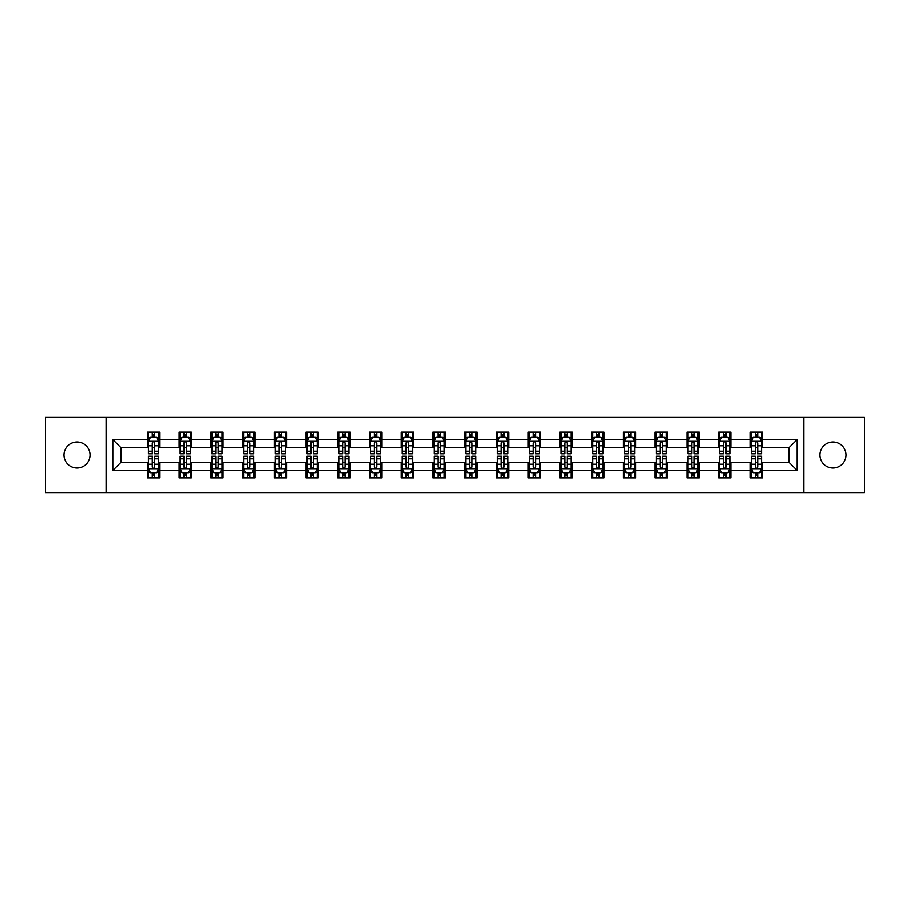 <?xml version="1.0" encoding="UTF-8"?>
<svg xmlns="http://www.w3.org/2000/svg" width="910" height="910" viewBox="0 0 910 910"><rect width="100%" height="100%" fill="white"/><g stroke="black" fill="none" stroke-linecap="round" stroke-linejoin="round"><path stroke-width="1.36" d="M832.968 441.976A13.024 13.024 0 0 0 819.944 455A13.024 13.024 0 0 0 832.968 468.024A13.024 13.024 0 0 0 845.993 455A13.024 13.024 0 0 0 832.968 441.976M77.031 441.976A13.024 13.024 0 0 0 64.007 455A13.024 13.024 0 0 0 77.031 468.024A13.024 13.024 0 0 0 90.056 455A13.024 13.024 0 0 0 77.031 441.976M803.883 492.628L864.5 492.628L864.5 417.372L803.883 417.372L803.883 492.628L106.117 492.628L106.117 417.372L45.5 417.372L45.5 492.628L106.117 492.628M803.883 417.372L106.117 417.372M762.58 439.541L762.58 432.113L750.375 432.113L750.375 439.541L730.844 439.541L730.844 432.113L718.638 432.113L718.638 439.541L699.119 439.541L699.119 432.113L686.902 432.113L686.902 439.541L667.383 439.541L667.383 432.113L655.177 432.113L655.177 439.541L635.646 439.541L635.646 432.113L623.441 432.113L623.441 439.541L603.91 439.541L603.91 432.113L591.705 432.113L591.705 439.541L572.174 439.541L572.174 432.113L559.968 432.113L559.968 439.541L540.438 439.541L540.438 432.113L528.232 432.113L528.232 439.541L508.701 439.541L508.701 432.113L496.496 432.113L496.496 439.541L476.965 439.541L476.965 432.113L464.76 432.113L464.76 439.541L445.24 439.541L445.24 432.113L433.035 432.113L433.035 439.541L413.504 439.541L413.504 432.113L401.299 432.113L401.299 439.541L381.768 439.541L381.768 432.113L369.562 432.113L369.562 439.541L350.031 439.541L350.031 432.113L337.826 432.113L337.826 439.541L318.295 439.541L318.295 432.113L306.09 432.113L306.09 439.541L286.559 439.541L286.559 432.113L274.354 432.113L274.354 439.541L254.823 439.541L254.823 432.113L242.617 432.113L242.617 439.541L223.098 439.541L223.098 432.113L210.881 432.113L210.881 439.541L191.362 439.541L191.362 432.113L179.156 432.113L179.156 439.541L159.625 439.541L159.625 432.113L147.42 432.113L147.42 439.541L112.84 439.541L112.84 470.459L120.973 462.325L147.42 462.325L147.42 477.887L159.625 477.887L159.625 462.325L179.156 462.325L179.156 477.887L191.362 477.887L191.362 462.325L210.881 462.325L210.881 477.887L223.098 477.887L223.098 462.325L242.617 462.325L242.617 477.887L254.823 477.887L254.823 462.325L274.354 462.325L274.354 477.887L286.559 477.887L286.559 462.325L306.09 462.325L306.09 477.887L318.295 477.887L318.295 462.325L337.826 462.325L337.826 477.887L350.031 477.887L350.031 462.325L369.562 462.325L369.562 477.887L381.768 477.887L381.768 462.325L401.299 462.325L401.299 477.887L413.504 477.887L413.504 462.325L433.035 462.325L433.035 477.887L445.24 477.887L445.24 462.325L464.76 462.325L464.76 477.887L476.965 477.887L476.965 462.325L496.496 462.325L496.496 477.887L508.701 477.887L508.701 462.325L528.232 462.325L528.232 477.887L540.438 477.887L540.438 462.325L559.968 462.325L559.968 477.887L572.174 477.887L572.174 462.325L591.705 462.325L591.705 477.887L603.91 477.887L603.91 462.325L623.441 462.325L623.441 477.887L635.646 477.887L635.646 462.325L655.177 462.325L655.177 477.887L667.383 477.887L667.383 462.325L686.902 462.325L686.902 477.887L699.119 477.887L699.119 462.325L718.638 462.325L718.638 477.887L730.844 477.887L730.844 462.325L750.375 462.325L750.375 477.887L762.58 477.887L762.58 462.325L789.027 462.325L789.027 447.674L762.58 447.674L762.58 439.541L797.16 439.541L797.16 470.459L762.58 470.459M750.375 470.459L730.844 470.459M718.638 470.459L699.119 470.459M686.902 470.459L667.383 470.459M655.177 470.459L635.646 470.459M623.441 470.459L603.91 470.459M591.705 470.459L572.174 470.459M559.968 470.459L540.438 470.459M528.232 470.459L508.701 470.459M496.496 470.459L476.965 470.459M464.76 470.459L445.24 470.459M433.035 470.459L413.504 470.459M401.299 470.459L381.768 470.459M369.562 470.459L350.031 470.459M337.826 470.459L318.295 470.459M306.09 470.459L286.559 470.459M274.354 470.459L254.823 470.459M242.617 470.459L223.098 470.459M210.881 470.459L191.362 470.459M179.156 470.459L159.625 470.459M147.42 470.459L112.84 470.459M750.375 439.541L750.375 447.674L730.844 447.674L730.844 439.541M718.638 439.541L718.638 447.674L699.119 447.674L699.119 439.541M686.902 439.541L686.902 447.674L667.383 447.674L667.383 439.541M655.177 439.541L655.177 447.674L635.646 447.674L635.646 439.541M623.441 439.541L623.441 447.674L603.91 447.674L603.91 439.541M591.705 439.541L591.705 447.674L572.174 447.674L572.174 439.541M559.968 439.541L559.968 447.674L540.438 447.674L540.438 439.541M528.232 439.541L528.232 447.674L508.701 447.674L508.701 439.541M496.496 439.541L496.496 447.674L476.965 447.674L476.965 439.541M464.76 439.541L464.76 447.674L445.24 447.674L445.24 439.541M433.035 439.541L433.035 447.674L413.504 447.674L413.504 439.541M401.299 439.541L401.299 447.674L381.768 447.674L381.768 439.541M369.562 439.541L369.562 447.674L350.031 447.674L350.031 439.541M337.826 439.541L337.826 447.674L318.295 447.674L318.295 439.541M306.09 439.541L306.09 447.674L286.559 447.674L286.559 439.541M274.354 439.541L274.354 447.674L254.823 447.674L254.823 439.541M242.617 439.541L242.617 447.674L223.098 447.674L223.098 439.541M210.881 439.541L210.881 447.674L191.362 447.674L191.362 439.541M179.156 439.541L179.156 447.674L159.625 447.674L159.625 439.541M147.42 439.541L147.42 447.674L120.973 447.674L112.84 439.541M120.973 447.674L120.973 462.325M797.16 470.459L789.027 462.325M789.027 447.674L797.16 439.541M147.42 437.198L148.432 437.198M152.3 437.198L154.745 437.198M158.602 437.198L159.625 437.198M147.42 447.47L148.432 447.47M152.3 447.47L154.745 447.47M158.602 447.47L159.625 447.47M147.42 462.53L148.432 462.53M152.3 462.53L154.745 462.53M158.602 462.53L159.625 462.53M147.42 472.802L148.432 472.802M152.3 472.802L154.745 472.802M158.602 472.802L159.625 472.802M179.156 462.53L180.169 462.53M184.036 462.53L186.47 462.53M190.338 462.53L191.362 462.53M179.156 472.802L180.169 472.802M184.036 472.802L186.47 472.802M190.338 472.802L191.362 472.802M179.156 437.198L180.169 437.198M184.036 437.198L186.47 437.198M190.338 437.198L191.362 437.198M179.156 447.47L180.169 447.47M184.036 447.47L186.47 447.47M190.338 447.47L191.362 447.47M210.881 462.53L211.905 462.53M215.772 462.53L218.207 462.53M222.074 462.53L223.098 462.53M210.881 472.802L211.905 472.802M215.772 472.802L218.207 472.802M222.074 472.802L223.098 472.802M210.881 437.198L211.905 437.198M215.772 437.198L218.207 437.198M222.074 437.198L223.098 437.198M210.881 447.47L211.905 447.47M215.772 447.47L218.207 447.47M222.074 447.47L223.098 447.47M242.617 462.53L243.641 462.53M247.509 462.53L249.943 462.53M253.81 462.53L254.823 462.53M242.617 472.802L243.641 472.802M247.509 472.802L249.943 472.802M253.81 472.802L254.823 472.802M242.617 437.198L243.641 437.198M247.509 437.198L249.943 437.198M253.81 437.198L254.823 437.198M242.617 447.47L243.641 447.47M247.509 447.47L249.943 447.47M253.81 447.47L254.823 447.47M274.354 462.53L275.377 462.53M279.233 462.53L281.679 462.53M285.547 462.53L286.559 462.53M274.354 472.802L275.377 472.802M279.233 472.802L281.679 472.802M285.547 472.802L286.559 472.802M274.354 437.198L275.377 437.198M279.233 437.198L281.679 437.198M285.547 437.198L286.559 437.198M274.354 447.47L275.377 447.47M279.233 447.47L281.679 447.47M285.547 447.47L286.559 447.47M306.09 462.53L307.114 462.53M310.97 462.53L313.415 462.53M317.283 462.53L318.295 462.53M306.09 472.802L307.114 472.802M310.97 472.802L313.415 472.802M317.283 472.802L318.295 472.802M306.09 437.198L307.114 437.198M310.97 437.198L313.415 437.198M317.283 437.198L318.295 437.198M306.09 447.47L307.114 447.47M310.97 447.47L313.415 447.47M317.283 447.47L318.295 447.47M337.826 462.53L338.838 462.53M342.706 462.53L345.152 462.53M349.019 462.53L350.031 462.53M337.826 472.802L338.838 472.802M342.706 472.802L345.152 472.802M349.019 472.802L350.031 472.802M337.826 437.198L338.838 437.198M342.706 437.198L345.152 437.198M349.019 437.198L350.031 437.198M337.826 447.47L338.838 447.47M342.706 447.47L345.152 447.47M349.019 447.47L350.031 447.47M369.562 462.53L370.575 462.53M374.442 462.53L376.888 462.53M380.744 462.53L381.768 462.53M369.562 472.802L370.575 472.802M374.442 472.802L376.888 472.802M380.744 472.802L381.768 472.802M369.562 437.198L370.575 437.198M374.442 437.198L376.888 437.198M380.744 437.198L381.768 437.198M369.562 447.47L370.575 447.47M374.442 447.47L376.888 447.47M380.744 447.47L381.768 447.47M401.299 462.53L402.311 462.53M406.178 462.53L408.624 462.53M412.48 462.53L413.504 462.53M401.299 472.802L402.311 472.802M406.178 472.802L408.624 472.802M412.48 472.802L413.504 472.802M401.299 437.198L402.311 437.198M406.178 437.198L408.624 437.198M412.48 437.198L413.504 437.198M401.299 447.47L402.311 447.47M406.178 447.47L408.624 447.47M412.48 447.47L413.504 447.47M433.035 462.53L434.047 462.53M437.915 462.53L440.349 462.53M444.216 462.53L445.24 462.53M433.035 472.802L434.047 472.802M437.915 472.802L440.349 472.802M444.216 472.802L445.24 472.802M433.035 437.198L434.047 437.198M437.915 437.198L440.349 437.198M444.216 437.198L445.24 437.198M433.035 447.47L434.047 447.47M437.915 447.47L440.349 447.47M444.216 447.47L445.24 447.47M464.76 462.53L465.784 462.53M469.651 462.53L472.085 462.53M475.953 462.53L476.965 462.53M464.76 472.802L465.784 472.802M469.651 472.802L472.085 472.802M475.953 472.802L476.965 472.802M464.76 437.198L465.784 437.198M469.651 437.198L472.085 437.198M475.953 437.198L476.965 437.198M464.76 447.47L465.784 447.47M469.651 447.47L472.085 447.47M475.953 447.47L476.965 447.47M496.496 462.53L497.52 462.53M501.376 462.53L503.822 462.53M507.689 462.53L508.701 462.53M496.496 472.802L497.52 472.802M501.376 472.802L503.822 472.802M507.689 472.802L508.701 472.802M496.496 437.198L497.52 437.198M501.376 437.198L503.822 437.198M507.689 437.198L508.701 437.198M496.496 447.47L497.52 447.47M501.376 447.47L503.822 447.47M507.689 447.47L508.701 447.47M528.232 462.53L529.256 462.53M533.112 462.53L535.558 462.53M539.425 462.53L540.438 462.53M528.232 472.802L529.256 472.802M533.112 472.802L535.558 472.802M539.425 472.802L540.438 472.802M528.232 437.198L529.256 437.198M533.112 437.198L535.558 437.198M539.425 437.198L540.438 437.198M528.232 447.47L529.256 447.47M533.112 447.47L535.558 447.47M539.425 447.47L540.438 447.47M559.968 462.53L560.981 462.53M564.848 462.53L567.294 462.53M571.161 462.53L572.174 462.53M559.968 472.802L560.981 472.802M564.848 472.802L567.294 472.802M571.161 472.802L572.174 472.802M559.968 437.198L560.981 437.198M564.848 437.198L567.294 437.198M571.161 437.198L572.174 437.198M559.968 447.47L560.981 447.47M564.848 447.47L567.294 447.47M571.161 447.47L572.174 447.47M591.705 462.53L592.717 462.53M596.585 462.53L599.03 462.53M602.886 462.53L603.91 462.53M591.705 472.802L592.717 472.802M596.585 472.802L599.03 472.802M602.886 472.802L603.91 472.802M591.705 437.198L592.717 437.198M596.585 437.198L599.03 437.198M602.886 437.198L603.91 437.198M591.705 447.47L592.717 447.47M596.585 447.47L599.03 447.47M602.886 447.47L603.91 447.47M623.441 462.53L624.453 462.53M628.321 462.53L630.766 462.53M634.623 462.53L635.646 462.53M623.441 472.802L624.453 472.802M628.321 472.802L630.766 472.802M634.623 472.802L635.646 472.802M623.441 437.198L624.453 437.198M628.321 437.198L630.766 437.198M634.623 437.198L635.646 437.198M623.441 447.47L624.453 447.47M628.321 447.47L630.766 447.47M634.623 447.47L635.646 447.47M655.177 462.53L656.19 462.53M660.057 462.53L662.491 462.53M666.359 462.53L667.383 462.53M655.177 472.802L656.19 472.802M660.057 472.802L662.491 472.802M666.359 472.802L667.383 472.802M655.177 437.198L656.19 437.198M660.057 437.198L662.491 437.198M666.359 437.198L667.383 437.198M655.177 447.47L656.19 447.47M660.057 447.47L662.491 447.47M666.359 447.47L667.383 447.47M686.902 462.53L687.926 462.53M691.793 462.53L694.228 462.53M698.095 462.53L699.119 462.53M686.902 472.802L687.926 472.802M691.793 472.802L694.228 472.802M698.095 472.802L699.119 472.802M686.902 437.198L687.926 437.198M691.793 437.198L694.228 437.198M698.095 437.198L699.119 437.198M686.902 447.47L687.926 447.47M691.793 447.47L694.228 447.47M698.095 447.47L699.119 447.47M718.638 462.53L719.662 462.53M723.53 462.53L725.964 462.53M729.831 462.53L730.844 462.53M718.638 472.802L719.662 472.802M723.53 472.802L725.964 472.802M729.831 472.802L730.844 472.802M718.638 437.198L719.662 437.198M723.53 437.198L725.964 437.198M729.831 437.198L730.844 437.198M718.638 447.47L719.662 447.47M723.53 447.47L725.964 447.47M729.831 447.47L730.844 447.47M750.375 462.53L751.398 462.53M755.255 462.53L757.7 462.53M761.568 462.53L762.58 462.53M750.375 472.802L751.398 472.802M755.255 472.802L757.7 472.802M761.568 472.802L762.58 472.802M750.375 437.198L751.398 437.198M755.255 437.198L757.7 437.198M761.568 437.198L762.58 437.198M750.375 447.47L751.398 447.47M755.255 447.47L757.7 447.47M761.568 447.47L762.58 447.47M154.745 434.764L152.3 434.764M158.602 451.224L154.745 451.224L154.745 453.783L158.602 453.783L158.602 441.373L156.577 437.3L150.469 437.3L148.432 441.373L148.432 453.783L152.3 453.783L152.3 451.224L148.432 451.224M148.432 441.373L148.432 432.113M158.602 441.373L158.602 432.113M152.3 437.3L152.3 432.113M154.745 432.113L154.745 437.3M154.745 451.224L154.745 442.897C153.926 441.327 153.119 441.327 152.3 442.897L152.3 451.224M152.3 475.236L154.745 475.236M148.432 458.776L152.3 458.776L152.3 456.217L148.432 456.217L148.432 468.627L150.469 472.7L156.577 472.7L158.602 468.627L158.602 456.217L154.745 456.217L154.745 458.776L158.602 458.776M158.602 468.627L158.602 477.887M148.432 468.627L148.432 477.887M154.745 472.7L154.745 477.887M152.3 477.887L152.3 472.7M152.3 458.776L152.3 467.103C153.107 468.673 153.926 468.673 154.745 467.103L154.745 458.776M186.47 434.764L184.036 434.764M190.338 451.224L186.47 451.224L186.47 453.783L190.338 453.783L190.338 441.373L188.302 437.3L182.205 437.3L180.169 441.373L180.169 453.783L184.036 453.783L184.036 451.224L180.169 451.224M180.169 441.373L180.169 432.113M190.338 441.373L190.338 432.113M184.036 437.3L184.036 432.113M186.47 432.113L186.47 437.3M186.47 451.224L186.47 442.897C185.663 441.327 184.844 441.327 184.036 442.897L184.036 451.224M218.207 434.764L215.772 434.764M222.074 451.224L218.207 451.224L218.207 453.783L222.074 453.783L222.074 441.373L220.038 437.3L213.941 437.3L211.905 441.373L211.905 453.783L215.772 453.783L215.772 451.224L211.905 451.224M211.905 441.373L211.905 432.113M222.074 441.373L222.074 432.113M215.772 437.3L215.772 432.113M218.207 432.113L218.207 437.3M218.207 451.224L218.207 442.897C217.399 441.327 216.58 441.327 215.772 442.897L215.772 451.224M184.036 475.236L186.47 475.236M180.169 458.776L184.036 458.776L184.036 456.217L180.169 456.217L180.169 468.627L182.205 472.7L188.302 472.7L190.338 468.627L190.338 456.217L186.47 456.217L186.47 458.776L190.338 458.776M190.338 468.627L190.338 477.887M180.169 468.627L180.169 477.887M186.47 472.7L186.47 477.887M184.036 477.887L184.036 472.7M184.036 458.776L184.036 467.103C184.844 468.673 185.663 468.673 186.47 467.103L186.47 458.776M215.772 475.236L218.207 475.236M211.905 458.776L215.772 458.776L215.772 456.217L211.905 456.217L211.905 468.627L213.941 472.7L220.038 472.7L222.074 468.627L222.074 456.217L218.207 456.217L218.207 458.776L222.074 458.776M222.074 468.627L222.074 477.887M211.905 468.627L211.905 477.887M218.207 472.7L218.207 477.887M215.772 477.887L215.772 472.7M215.772 458.776L215.772 467.103C216.58 468.673 217.399 468.673 218.207 467.103L218.207 458.776M249.943 434.764L247.509 434.764M253.81 451.224L249.943 451.224L249.943 453.783L253.81 453.783L253.81 441.373L251.774 437.3L245.677 437.3L243.641 441.373L243.641 453.783L247.509 453.783L247.509 451.224L243.641 451.224M243.641 441.373L243.641 432.113M253.81 441.373L253.81 432.113M247.509 437.3L247.509 432.113M249.943 432.113L249.943 437.3M249.943 451.224L249.943 442.897C249.135 441.327 248.316 441.327 247.509 442.897L247.509 451.224M281.679 434.764L279.233 434.764M285.547 451.224L281.679 451.224L281.679 453.783L285.547 453.783L285.547 441.373L283.51 437.3L277.402 437.3L275.377 441.373L275.377 453.783L279.233 453.783L279.233 451.224L275.377 451.224M275.377 441.373L275.377 432.113M285.547 441.373L285.547 432.113M279.233 437.3L279.233 432.113M281.679 432.113L281.679 437.3M281.679 451.224L281.679 442.897C280.871 441.327 280.052 441.327 279.233 442.897L279.233 451.224M313.415 434.764L310.97 434.764M317.283 451.224L313.415 451.224L313.415 453.783L317.283 453.783L317.283 441.373L315.247 437.3L309.138 437.3L307.114 441.373L307.114 453.783L310.97 453.783L310.97 451.224L307.114 451.224M307.114 441.373L307.114 432.113M317.283 441.373L317.283 432.113M310.97 437.3L310.97 432.113M313.415 432.113L313.415 437.3M313.415 451.224L313.415 442.897C312.596 441.327 311.789 441.327 310.97 442.897L310.97 451.224M247.509 475.236L249.943 475.236M243.641 458.776L247.509 458.776L247.509 456.217L243.641 456.217L243.641 468.627L245.677 472.7L251.774 472.7L253.81 468.627L253.81 456.217L249.943 456.217L249.943 458.776L253.81 458.776M253.81 468.627L253.81 477.887M243.641 468.627L243.641 477.887M249.943 472.7L249.943 477.887M247.509 477.887L247.509 472.7M247.509 458.776L247.509 467.103C248.316 468.673 249.135 468.673 249.943 467.103L249.943 458.776M279.233 475.236L281.679 475.236M275.377 458.776L279.233 458.776L279.233 456.217L275.377 456.217L275.377 468.627L277.402 472.7L283.51 472.7L285.547 468.627L285.547 456.217L281.679 456.217L281.679 458.776L285.547 458.776M285.547 468.627L285.547 477.887M275.377 468.627L275.377 477.887M281.679 472.7L281.679 477.887M279.233 477.887L279.233 472.7M279.233 458.776L279.233 467.103C280.052 468.673 280.86 468.673 281.679 467.103L281.679 458.776M310.97 475.236L313.415 475.236M307.114 458.776L310.97 458.776L310.97 456.217L307.114 456.217L307.114 468.627L309.138 472.7L315.247 472.7L317.283 468.627L317.283 456.217L313.415 456.217L313.415 458.776L317.283 458.776M317.283 468.627L317.283 477.887M307.114 468.627L307.114 477.887M313.415 472.7L313.415 477.887M310.97 477.887L310.97 472.7M310.97 458.776L310.97 467.103C311.789 468.673 312.596 468.673 313.415 467.103L313.415 458.776M345.152 434.764L342.706 434.764M349.019 451.224L345.152 451.224L345.152 453.783L349.019 453.783L349.019 441.373L346.983 437.3L340.875 437.3L338.838 441.373L338.838 453.783L342.706 453.783L342.706 451.224L338.838 451.224M338.838 441.373L338.838 432.113M349.019 441.373L349.019 432.113M342.706 437.3L342.706 432.113M345.152 432.113L345.152 437.3M345.152 451.224L345.152 442.897C344.333 441.327 343.525 441.327 342.706 442.897L342.706 451.224M342.706 475.236L345.152 475.236M338.838 458.776L342.706 458.776L342.706 456.217L338.838 456.217L338.838 468.627L340.875 472.7L346.983 472.7L349.019 468.627L349.019 456.217L345.152 456.217L345.152 458.776L349.019 458.776M349.019 468.627L349.019 477.887M338.838 468.627L338.838 477.887M345.152 472.7L345.152 477.887M342.706 477.887L342.706 472.7M342.706 458.776L342.706 467.103C343.525 468.673 344.333 468.673 345.152 467.103L345.152 458.776M376.888 434.764L374.442 434.764M380.744 451.224L376.888 451.224L376.888 453.783L380.744 453.783L380.744 441.373L378.719 437.3L372.611 437.3L370.575 441.373L370.575 453.783L374.442 453.783L374.442 451.224L370.575 451.224M370.575 441.373L370.575 432.113M380.744 441.373L380.744 432.113M374.442 437.3L374.442 432.113M376.888 432.113L376.888 437.3M376.888 451.224L376.888 442.897C376.069 441.327 375.261 441.327 374.442 442.897L374.442 451.224M374.442 475.236L376.888 475.236M370.575 458.776L374.442 458.776L374.442 456.217L370.575 456.217L370.575 468.627L372.611 472.7L378.719 472.7L380.744 468.627L380.744 456.217L376.888 456.217L376.888 458.776L380.744 458.776M380.744 468.627L380.744 477.887M370.575 468.627L370.575 477.887M376.888 472.7L376.888 477.887M374.442 477.887L374.442 472.7M374.442 458.776L374.442 467.103C375.25 468.673 376.069 468.673 376.888 467.103L376.888 458.776M408.624 434.764L406.178 434.764M412.48 451.224L408.624 451.224L408.624 453.783L412.48 453.783L412.48 441.373L410.444 437.3L404.347 437.3L402.311 441.373L402.311 453.783L406.178 453.783L406.178 451.224L402.311 451.224M402.311 441.373L402.311 432.113M412.48 441.373L412.48 432.113M406.178 437.3L406.178 432.113M408.624 432.113L408.624 437.3M408.624 451.224L408.624 442.897C407.805 441.327 406.998 441.327 406.178 442.897L406.178 451.224M406.178 475.236L408.624 475.236M402.311 458.776L406.178 458.776L406.178 456.217L402.311 456.217L402.311 468.627L404.347 472.7L410.444 472.7L412.48 468.627L412.48 456.217L408.624 456.217L408.624 458.776L412.48 458.776M412.48 468.627L412.48 477.887M402.311 468.627L402.311 477.887M408.624 472.7L408.624 477.887M406.178 477.887L406.178 472.7M406.178 458.776L406.178 467.103C406.986 468.673 407.805 468.673 408.624 467.103L408.624 458.776M440.349 434.764L437.915 434.764M444.216 451.224L440.349 451.224L440.349 453.783L444.216 453.783L444.216 441.373L442.18 437.3L436.083 437.3L434.047 441.373L434.047 453.783L437.915 453.783L437.915 451.224L434.047 451.224M434.047 441.373L434.047 432.113M444.216 441.373L444.216 432.113M437.915 437.3L437.915 432.113M440.349 432.113L440.349 437.3M440.349 451.224L440.349 442.897C439.541 441.327 438.722 441.327 437.915 442.897L437.915 451.224M437.915 475.236L440.349 475.236M434.047 458.776L437.915 458.776L437.915 456.217L434.047 456.217L434.047 468.627L436.083 472.7L442.18 472.7L444.216 468.627L444.216 456.217L440.349 456.217L440.349 458.776L444.216 458.776M444.216 468.627L444.216 477.887M434.047 468.627L434.047 477.887M440.349 472.7L440.349 477.887M437.915 477.887L437.915 472.7M437.915 458.776L437.915 467.103C438.722 468.673 439.541 468.673 440.349 467.103L440.349 458.776M472.085 434.764L469.651 434.764M475.953 451.224L472.085 451.224L472.085 453.783L475.953 453.783L475.953 441.373L473.917 437.3L467.82 437.3L465.784 441.373L465.784 453.783L469.651 453.783L469.651 451.224L465.784 451.224M465.784 441.373L465.784 432.113M475.953 441.373L475.953 432.113M469.651 437.3L469.651 432.113M472.085 432.113L472.085 437.3M472.085 451.224L472.085 442.897C471.278 441.327 470.459 441.327 469.651 442.897L469.651 451.224M469.651 475.236L472.085 475.236M465.784 458.776L469.651 458.776L469.651 456.217L465.784 456.217L465.784 468.627L467.82 472.7L473.917 472.7L475.953 468.627L475.953 456.217L472.085 456.217L472.085 458.776L475.953 458.776M475.953 468.627L475.953 477.887M465.784 468.627L465.784 477.887M472.085 472.7L472.085 477.887M469.651 477.887L469.651 472.7M469.651 458.776L469.651 467.103C470.459 468.673 471.278 468.673 472.085 467.103L472.085 458.776M503.822 434.764L501.376 434.764M507.689 451.224L503.822 451.224L503.822 453.783L507.689 453.783L507.689 441.373L505.653 437.3L499.556 437.3L497.52 441.373L497.52 453.783L501.376 453.783L501.376 451.224L497.52 451.224M497.52 441.373L497.52 432.113M507.689 441.373L507.689 432.113M501.376 437.3L501.376 432.113M503.822 432.113L503.822 437.3M503.822 451.224L503.822 442.897C503.014 441.327 502.195 441.327 501.376 442.897L501.376 451.224M501.376 475.236L503.822 475.236M497.52 458.776L501.376 458.776L501.376 456.217L497.52 456.217L497.52 468.627L499.556 472.7L505.653 472.7L507.689 468.627L507.689 456.217L503.822 456.217L503.822 458.776L507.689 458.776M507.689 468.627L507.689 477.887M497.52 468.627L497.52 477.887M503.822 472.7L503.822 477.887M501.376 477.887L501.376 472.7M501.376 458.776L501.376 467.103C502.195 468.673 503.002 468.673 503.822 467.103L503.822 458.776M535.558 434.764L533.112 434.764M539.425 451.224L535.558 451.224L535.558 453.783L539.425 453.783L539.425 441.373L537.389 437.3L531.281 437.3L529.256 441.373L529.256 453.783L533.112 453.783L533.112 451.224L529.256 451.224M529.256 441.373L529.256 432.113M539.425 441.373L539.425 432.113M533.112 437.3L533.112 432.113M535.558 432.113L535.558 437.3M535.558 451.224L535.558 442.897C534.75 441.327 533.931 441.327 533.112 442.897L533.112 451.224M533.112 475.236L535.558 475.236M529.256 458.776L533.112 458.776L533.112 456.217L529.256 456.217L529.256 468.627L531.281 472.7L537.389 472.7L539.425 468.627L539.425 456.217L535.558 456.217L535.558 458.776L539.425 458.776M539.425 468.627L539.425 477.887M529.256 468.627L529.256 477.887M535.558 472.7L535.558 477.887M533.112 477.887L533.112 472.7M533.112 458.776L533.112 467.103C533.931 468.673 534.739 468.673 535.558 467.103L535.558 458.776M567.294 434.764L564.848 434.764M571.161 451.224L567.294 451.224L567.294 453.783L571.161 453.783L571.161 441.373L569.125 437.3L563.017 437.3L560.981 441.373L560.981 453.783L564.848 453.783L564.848 451.224L560.981 451.224M560.981 441.373L560.981 432.113M571.161 441.373L571.161 432.113M564.848 437.3L564.848 432.113M567.294 432.113L567.294 437.3M567.294 451.224L567.294 442.897C566.475 441.327 565.667 441.327 564.848 442.897L564.848 451.224M564.848 475.236L567.294 475.236M560.981 458.776L564.848 458.776L564.848 456.217L560.981 456.217L560.981 468.627L563.017 472.7L569.125 472.7L571.161 468.627L571.161 456.217L567.294 456.217L567.294 458.776L571.161 458.776M571.161 468.627L571.161 477.887M560.981 468.627L560.981 477.887M567.294 472.7L567.294 477.887M564.848 477.887L564.848 472.7M564.848 458.776L564.848 467.103C565.667 468.673 566.475 468.673 567.294 467.103L567.294 458.776M599.03 434.764L596.585 434.764M602.886 451.224L599.03 451.224L599.03 453.783L602.886 453.783L602.886 441.373L600.862 437.3L594.753 437.3L592.717 441.373L592.717 453.783L596.585 453.783L596.585 451.224L592.717 451.224M592.717 441.373L592.717 432.113M602.886 441.373L602.886 432.113M596.585 437.3L596.585 432.113M599.03 432.113L599.03 437.3M599.03 451.224L599.03 442.897C598.211 441.327 597.404 441.327 596.585 442.897L596.585 451.224M596.585 475.236L599.03 475.236M592.717 458.776L596.585 458.776L596.585 456.217L592.717 456.217L592.717 468.627L594.753 472.7L600.862 472.7L602.886 468.627L602.886 456.217L599.03 456.217L599.03 458.776L602.886 458.776M602.886 468.627L602.886 477.887M592.717 468.627L592.717 477.887M599.03 472.7L599.03 477.887M596.585 477.887L596.585 472.7M596.585 458.776L596.585 467.103C597.404 468.673 598.211 468.673 599.03 467.103L599.03 458.776M630.766 434.764L628.321 434.764M634.623 451.224L630.766 451.224L630.766 453.783L634.623 453.783L634.623 441.373L632.598 437.3L626.49 437.3L624.453 441.373L624.453 453.783L628.321 453.783L628.321 451.224L624.453 451.224M624.453 441.373L624.453 432.113M634.623 441.373L634.623 432.113M628.321 437.3L628.321 432.113M630.766 432.113L630.766 437.3M630.766 451.224L630.766 442.897C629.947 441.327 629.14 441.327 628.321 442.897L628.321 451.224M628.321 475.236L630.766 475.236M624.453 458.776L628.321 458.776L628.321 456.217L624.453 456.217L624.453 468.627L626.49 472.7L632.598 472.7L634.623 468.627L634.623 456.217L630.766 456.217L630.766 458.776L634.623 458.776M634.623 468.627L634.623 477.887M624.453 468.627L624.453 477.887M630.766 472.7L630.766 477.887M628.321 477.887L628.321 472.7M628.321 458.776L628.321 467.103C629.129 468.673 629.947 468.673 630.766 467.103L630.766 458.776M662.491 434.764L660.057 434.764M666.359 451.224L662.491 451.224L662.491 453.783L666.359 453.783L666.359 441.373L664.323 437.3L658.226 437.3L656.19 441.373L656.19 453.783L660.057 453.783L660.057 451.224L656.19 451.224M656.19 441.373L656.19 432.113M666.359 441.373L666.359 432.113M660.057 437.3L660.057 432.113M662.491 432.113L662.491 437.3M662.491 451.224L662.491 442.897C661.684 441.327 660.865 441.327 660.057 442.897L660.057 451.224M660.057 475.236L662.491 475.236M656.19 458.776L660.057 458.776L660.057 456.217L656.19 456.217L656.19 468.627L658.226 472.7L664.323 472.7L666.359 468.627L666.359 456.217L662.491 456.217L662.491 458.776L666.359 458.776M666.359 468.627L666.359 477.887M656.19 468.627L656.19 477.887M662.491 472.7L662.491 477.887M660.057 477.887L660.057 472.7M660.057 458.776L660.057 467.103C660.865 468.673 661.684 468.673 662.491 467.103L662.491 458.776M694.228 434.764L691.793 434.764M698.095 451.224L694.228 451.224L694.228 453.783L698.095 453.783L698.095 441.373L696.059 437.3L689.962 437.3L687.926 441.373L687.926 453.783L691.793 453.783L691.793 451.224L687.926 451.224M687.926 441.373L687.926 432.113M698.095 441.373L698.095 432.113M691.793 437.3L691.793 432.113M694.228 432.113L694.228 437.3M694.228 451.224L694.228 442.897C693.42 441.327 692.601 441.327 691.793 442.897L691.793 451.224M691.793 475.236L694.228 475.236M687.926 458.776L691.793 458.776L691.793 456.217L687.926 456.217L687.926 468.627L689.962 472.7L696.059 472.7L698.095 468.627L698.095 456.217L694.228 456.217L694.228 458.776L698.095 458.776M698.095 468.627L698.095 477.887M687.926 468.627L687.926 477.887M694.228 472.7L694.228 477.887M691.793 477.887L691.793 472.7M691.793 458.776L691.793 467.103C692.601 468.673 693.42 468.673 694.228 467.103L694.228 458.776M725.964 434.764L723.53 434.764M729.831 451.224L725.964 451.224L725.964 453.783L729.831 453.783L729.831 441.373L727.795 437.3L721.698 437.3L719.662 441.373L719.662 453.783L723.53 453.783L723.53 451.224L719.662 451.224M719.662 441.373L719.662 432.113M729.831 441.373L729.831 432.113M723.53 437.3L723.53 432.113M725.964 432.113L725.964 437.3M725.964 451.224L725.964 442.897C725.156 441.327 724.337 441.327 723.53 442.897L723.53 451.224M723.53 475.236L725.964 475.236M719.662 458.776L723.53 458.776L723.53 456.217L719.662 456.217L719.662 468.627L721.698 472.7L727.795 472.7L729.831 468.627L729.831 456.217L725.964 456.217L725.964 458.776L729.831 458.776M729.831 468.627L729.831 477.887M719.662 468.627L719.662 477.887M725.964 472.7L725.964 477.887M723.53 477.887L723.53 472.7M723.53 458.776L723.53 467.103C724.337 468.673 725.156 468.673 725.964 467.103L725.964 458.776M757.7 434.764L755.255 434.764M761.568 451.224L757.7 451.224L757.7 453.783L761.568 453.783L761.568 441.373L759.532 437.3L753.423 437.3L751.398 441.373L751.398 453.783L755.255 453.783L755.255 451.224L751.398 451.224M751.398 441.373L751.398 432.113M761.568 441.373L761.568 432.113M755.255 437.3L755.255 432.113M757.7 432.113L757.7 437.3M757.7 451.224L757.7 442.897C756.892 441.327 756.073 441.327 755.255 442.897L755.255 451.224M755.255 475.236L757.7 475.236M751.398 458.776L755.255 458.776L755.255 456.217L751.398 456.217L751.398 468.627L753.423 472.7L759.532 472.7L761.568 468.627L761.568 456.217L757.7 456.217L757.7 458.776L761.568 458.776M761.568 468.627L761.568 477.887M751.398 468.627L751.398 477.887M757.7 472.7L757.7 477.887M755.255 477.887L755.255 472.7M755.255 458.776L755.255 467.103C756.073 468.673 756.881 468.673 757.7 467.103L757.7 458.776M158.556 441.27L148.489 441.27M148.432 437.551L150.343 437.551M156.691 437.551L158.602 437.551M152.3 445.775L148.432 445.775M158.602 445.775L154.745 445.775M154.745 436.049L152.3 436.049M148.489 468.73L158.556 468.73M158.602 472.449L156.691 472.449M150.343 472.449L148.432 472.449M154.745 464.225L158.602 464.225M148.432 464.225L152.3 464.225M152.3 473.951L154.745 473.951M190.292 441.27L180.225 441.27M180.169 437.551L182.08 437.551M188.427 437.551L190.338 437.551M184.036 445.775L180.169 445.775M190.338 445.775L186.47 445.775M186.47 436.049L184.036 436.049M222.029 441.27L211.95 441.27M211.905 437.551L213.816 437.551M220.163 437.551L222.074 437.551M215.772 445.775L211.905 445.775M222.074 445.775L218.207 445.775M218.207 436.049L215.772 436.049M180.225 468.73L190.292 468.73M190.338 472.449L188.427 472.449M182.08 472.449L180.169 472.449M186.47 464.225L190.338 464.225M180.169 464.225L184.036 464.225M184.036 473.951L186.47 473.951M211.95 468.73L222.029 468.73M222.074 472.449L220.163 472.449M213.816 472.449L211.905 472.449M218.207 464.225L222.074 464.225M211.905 464.225L215.772 464.225M215.772 473.951L218.207 473.951M253.754 441.27L243.687 441.27M243.641 437.551L245.552 437.551M251.899 437.551L253.81 437.551M247.509 445.775L243.641 445.775M253.81 445.775L249.943 445.775M249.943 436.049L247.509 436.049M285.49 441.27L275.423 441.27M275.377 437.551L277.288 437.551M283.636 437.551L285.547 437.551M279.233 445.775L275.377 445.775M285.547 445.775L281.679 445.775M281.679 436.049L279.233 436.049M317.226 441.27L307.159 441.27M307.114 437.551L309.025 437.551M315.372 437.551L317.283 437.551M310.97 445.775L307.114 445.775M317.283 445.775L313.415 445.775M313.415 436.049L310.97 436.049M243.687 468.73L253.754 468.73M253.81 472.449L251.899 472.449M245.552 472.449L243.641 472.449M249.943 464.225L253.81 464.225M243.641 464.225L247.509 464.225M247.509 473.951L249.943 473.951M275.423 468.73L285.49 468.73M285.547 472.449L283.636 472.449M277.288 472.449L275.377 472.449M281.679 464.225L285.547 464.225M275.377 464.225L279.233 464.225M279.233 473.951L281.679 473.951M307.159 468.73L317.226 468.73M317.283 472.449L315.372 472.449M309.025 472.449L307.114 472.449M313.415 464.225L317.283 464.225M307.114 464.225L310.97 464.225M310.97 473.951L313.415 473.951M348.962 441.27L338.895 441.27M338.838 437.551L340.75 437.551M347.097 437.551L349.019 437.551M342.706 445.775L338.838 445.775M349.019 445.775L345.152 445.775M345.152 436.049L342.706 436.049M338.895 468.73L348.962 468.73M349.019 472.449L347.097 472.449M340.75 472.449L338.838 472.449M345.152 464.225L349.019 464.225M338.838 464.225L342.706 464.225M342.706 473.951L345.152 473.951M380.698 441.27L370.632 441.27M370.575 437.551L372.486 437.551M378.833 437.551L380.744 437.551M374.442 445.775L370.575 445.775M380.744 445.775L376.888 445.775M376.888 436.049L374.442 436.049M370.632 468.73L380.698 468.73M380.744 472.449L378.833 472.449M372.486 472.449L370.575 472.449M376.888 464.225L380.744 464.225M370.575 464.225L374.442 464.225M374.442 473.951L376.888 473.951M412.435 441.27L402.368 441.27M402.311 437.551L404.222 437.551M410.569 437.551L412.48 437.551M406.178 445.775L402.311 445.775M412.48 445.775L408.624 445.775M408.624 436.049L406.178 436.049M402.368 468.73L412.435 468.73M412.48 472.449L410.569 472.449M404.222 472.449L402.311 472.449M408.624 464.225L412.48 464.225M402.311 464.225L406.178 464.225M406.178 473.951L408.624 473.951M444.171 441.27L434.093 441.27M434.047 437.551L435.958 437.551M442.305 437.551L444.216 437.551M437.915 445.775L434.047 445.775M444.216 445.775L440.349 445.775M440.349 436.049L437.915 436.049M434.093 468.73L444.171 468.73M444.216 472.449L442.305 472.449M435.958 472.449L434.047 472.449M440.349 464.225L444.216 464.225M434.047 464.225L437.915 464.225M437.915 473.951L440.349 473.951M475.907 441.27L465.829 441.27M465.784 437.551L467.695 437.551M474.042 437.551L475.953 437.551M469.651 445.775L465.784 445.775M475.953 445.775L472.085 445.775M472.085 436.049L469.651 436.049M465.829 468.73L475.907 468.73M475.953 472.449L474.042 472.449M467.695 472.449L465.784 472.449M472.085 464.225L475.953 464.225M465.784 464.225L469.651 464.225M469.651 473.951L472.085 473.951M507.632 441.27L497.565 441.27M497.52 437.551L499.431 437.551M505.778 437.551L507.689 437.551M501.376 445.775L497.52 445.775M507.689 445.775L503.822 445.775M503.822 436.049L501.376 436.049M497.565 468.73L507.632 468.73M507.689 472.449L505.778 472.449M499.431 472.449L497.52 472.449M503.822 464.225L507.689 464.225M497.52 464.225L501.376 464.225M501.376 473.951L503.822 473.951M539.368 441.27L529.301 441.27M529.256 437.551L531.167 437.551M537.514 437.551L539.425 437.551M533.112 445.775L529.256 445.775M539.425 445.775L535.558 445.775M535.558 436.049L533.112 436.049M529.301 468.73L539.368 468.73M539.425 472.449L537.514 472.449M531.167 472.449L529.256 472.449M535.558 464.225L539.425 464.225M529.256 464.225L533.112 464.225M533.112 473.951L535.558 473.951M571.105 441.27L561.038 441.27M560.981 437.551L562.903 437.551M569.25 437.551L571.161 437.551M564.848 445.775L560.981 445.775M571.161 445.775L567.294 445.775M567.294 436.049L564.848 436.049M561.038 468.73L571.105 468.73M571.161 472.449L569.25 472.449M562.903 472.449L560.981 472.449M567.294 464.225L571.161 464.225M560.981 464.225L564.848 464.225M564.848 473.951L567.294 473.951M602.841 441.27L592.774 441.27M592.717 437.551L594.628 437.551M600.975 437.551L602.886 437.551M596.585 445.775L592.717 445.775M602.886 445.775L599.03 445.775M599.03 436.049L596.585 436.049M592.774 468.73L602.841 468.73M602.886 472.449L600.975 472.449M594.628 472.449L592.717 472.449M599.03 464.225L602.886 464.225M592.717 464.225L596.585 464.225M596.585 473.951L599.03 473.951M634.577 441.27L624.51 441.27M624.453 437.551L626.364 437.551M632.712 437.551L634.623 437.551M628.321 445.775L624.453 445.775M634.623 445.775L630.766 445.775M630.766 436.049L628.321 436.049M624.51 468.73L634.577 468.73M634.623 472.449L632.712 472.449M626.364 472.449L624.453 472.449M630.766 464.225L634.623 464.225M624.453 464.225L628.321 464.225M628.321 473.951L630.766 473.951M666.313 441.27L656.246 441.27M656.19 437.551L658.101 437.551M664.448 437.551L666.359 437.551M660.057 445.775L656.19 445.775M666.359 445.775L662.491 445.775M662.491 436.049L660.057 436.049M656.246 468.73L666.313 468.73M666.359 472.449L664.448 472.449M658.101 472.449L656.19 472.449M662.491 464.225L666.359 464.225M656.19 464.225L660.057 464.225M660.057 473.951L662.491 473.951M698.05 441.27L687.971 441.27M687.926 437.551L689.837 437.551M696.184 437.551L698.095 437.551M691.793 445.775L687.926 445.775M698.095 445.775L694.228 445.775M694.228 436.049L691.793 436.049M687.971 468.73L698.05 468.73M698.095 472.449L696.184 472.449M689.837 472.449L687.926 472.449M694.228 464.225L698.095 464.225M687.926 464.225L691.793 464.225M691.793 473.951L694.228 473.951M729.774 441.27L719.708 441.27M719.662 437.551L721.573 437.551M727.92 437.551L729.831 437.551M723.53 445.775L719.662 445.775M729.831 445.775L725.964 445.775M725.964 436.049L723.53 436.049M719.708 468.73L729.774 468.73M729.831 472.449L727.92 472.449M721.573 472.449L719.662 472.449M725.964 464.225L729.831 464.225M719.662 464.225L723.53 464.225M723.53 473.951L725.964 473.951M761.511 441.27L751.444 441.27M751.398 437.551L753.309 437.551M759.657 437.551L761.568 437.551M755.255 445.775L751.398 445.775M761.568 445.775L757.7 445.775M757.7 436.049L755.255 436.049M751.444 468.73L761.511 468.73M761.568 472.449L759.657 472.449M753.309 472.449L751.398 472.449M757.7 464.225L761.568 464.225M751.398 464.225L755.255 464.225M755.255 473.951L757.7 473.951"/></g></svg>

